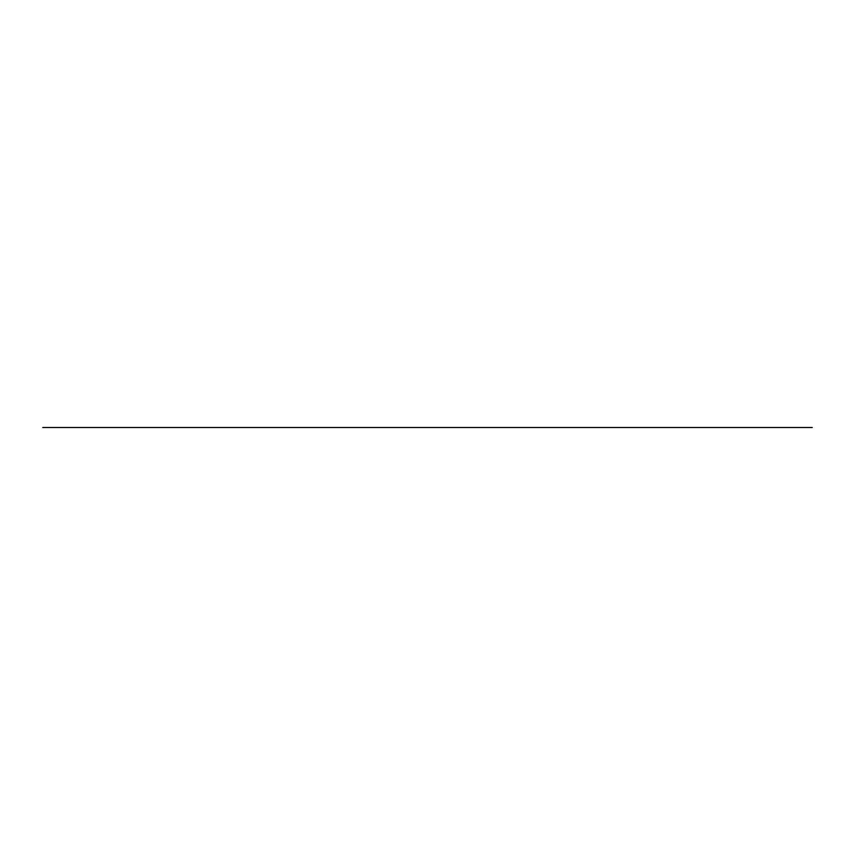 <?xml version="1.0" encoding="UTF-8"?>
<svg xmlns="http://www.w3.org/2000/svg" width="855" height="855" viewBox="0 0 855 855"><rect width="100%" height="100%" fill="white"/><g stroke="black" fill="none" stroke-linecap="round" stroke-linejoin="round"><path stroke-width="1.28" d="M42.75 427.5L812.25 427.5"/></g></svg>
